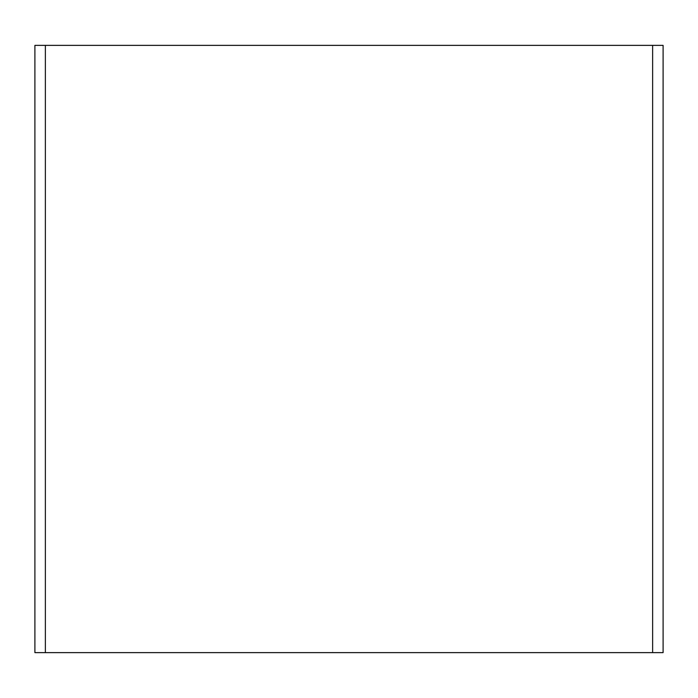 <?xml version="1.0" encoding="UTF-8"?>
<svg xmlns="http://www.w3.org/2000/svg" width="698" height="698" viewBox="0 0 698 698"><rect width="100%" height="100%" fill="white"/><g stroke="black" fill="none" stroke-linecap="round" stroke-linejoin="round"><path stroke-width="1.05" d="M663.1 45.37L663.1 652.63L663.1 45.37L652.63 45.37L652.63 652.63L663.1 652.63L652.63 652.63L652.63 45.37L45.37 45.37L45.37 652.63L652.63 652.63L45.37 652.63L45.37 45.37L34.9 45.37L34.9 652.63L45.37 652.63L34.9 652.63L34.9 45.37L663.1 45.37"/></g></svg>
